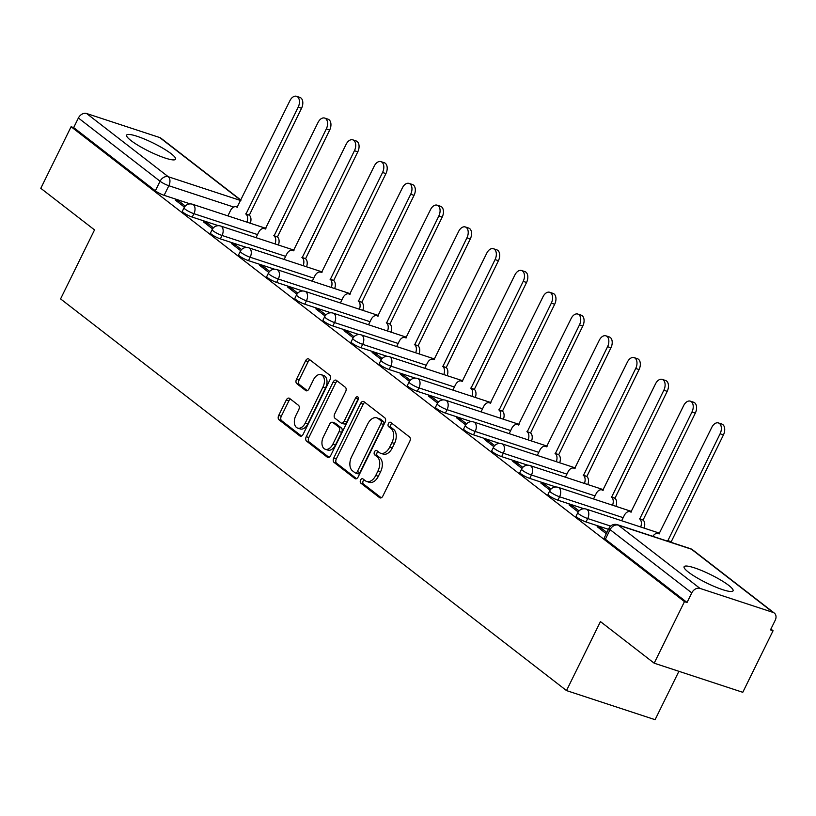 <?xml version="1.0" encoding="UTF-8"?>
<svg xmlns="http://www.w3.org/2000/svg" width="816" height="816" viewBox="0 0 816 816"><rect width="100%" height="100%" fill="white"/><g stroke="black" fill="none" stroke-linecap="round" stroke-linejoin="round"><path stroke-width="1.22" d="M360.611 480.032A2.407 1.51 -71.8 0 0 360.805 483.123L379.613 497.678A3.437 2.162 -71.8 0 0 380.032 497.903A3.437 2.162 -71.8 0 0 382.877 496.016L409.765 441.354A3.437 2.162 -71.8 0 0 409.489 436.948L390.691 422.392A2.407 1.51 -71.8 0 0 390.395 422.229A2.407 1.51 -71.8 0 0 388.406 423.555A2.407 1.51 -71.8 0 0 388.6 426.635L391.027 428.522A10.985 6.916 -71.8 0 1 391.915 442.629L389.671 447.178A10.985 6.916 -71.8 0 1 380.572 453.237A10.985 6.916 -71.8 0 1 379.226 452.513L376.788 450.626A2.407 1.51 -71.8 0 0 376.502 450.473A2.407 1.51 -71.8 0 0 374.503 451.799A2.407 1.51 -71.8 0 0 374.697 454.879L377.135 456.766A10.985 6.916 -71.8 0 1 378.012 470.863L375.778 475.422A10.985 6.916 -71.8 0 1 366.68 481.471A10.985 6.916 -71.8 0 1 365.333 480.757L362.896 478.87A2.407 1.51 -71.8 0 0 362.6 478.706A2.407 1.51 -71.8 0 0 360.611 480.032M364.089 479.788A2.407 1.51 -71.8 0 0 363.191 480.889A2.407 1.51 -71.8 0 0 363.385 483.97L381.235 497.791M391.874 423.31A2.407 1.51 -71.8 0 0 390.986 424.402A2.407 1.51 -71.8 0 0 391.18 427.492L393.618 429.369L391.027 428.522M377.981 451.554A2.407 1.51 -71.8 0 0 377.094 452.645A2.407 1.51 -71.8 0 0 377.288 455.726L379.715 457.613L377.135 456.766M688.439 572.149A27.285 4.631 26.2 0 0 714.969 586.765A27.285 4.631 26.2 0 0 733.064 590.815A27.285 4.631 26.2 0 0 728.729 585.388A27.285 4.631 26.2 0 0 702.199 570.772A27.285 4.631 26.2 0 0 684.104 566.722A27.285 4.631 26.2 0 0 688.439 572.149M130.958 140.546A27.285 4.631 26.2 0 0 157.488 155.162A27.285 4.631 26.2 0 0 175.583 159.212A27.285 4.631 26.2 0 0 171.248 153.785A27.285 4.631 26.2 0 0 144.707 139.169A27.285 4.631 26.2 0 0 126.613 135.119A27.285 4.631 26.2 0 0 130.958 140.546M289.537 398.381A3.437 2.162 -71.8 0 0 289.109 398.147A3.437 2.162 -71.8 0 0 286.273 400.044L278.725 415.375A3.437 2.162 -71.8 0 0 279.001 419.781L299.88 435.958A3.437 2.162 -71.8 0 0 300.298 436.183A3.437 2.162 -71.8 0 0 303.144 434.285L330.041 379.624A3.437 2.162 -71.8 0 0 329.766 375.217L308.887 359.05A3.437 2.162 -71.8 0 0 308.458 358.826A3.437 2.162 -71.8 0 0 305.623 360.723L296.504 379.246A3.437 2.162 -71.8 0 0 296.779 383.653L305.714 390.568A3.437 2.162 -71.8 0 0 306.143 390.793A3.437 2.162 -71.8 0 0 308.978 388.906L313.497 379.715A9.19 5.783 -71.8 0 1 321.106 374.656A9.19 5.783 -71.8 0 1 322.973 387.049L305.266 423.035A9.19 5.783 -71.8 0 1 297.656 428.094A9.19 5.783 -71.8 0 1 295.79 415.701L298.748 409.703A3.437 2.162 -71.8 0 0 298.472 405.297L289.537 398.381M699.985 588.397L773.078 612.418A6.997 5.304 127.7 0 1 774.313 613.071A6.997 5.304 127.7 0 1 775.2 620.303L770.477 629.891L773.068 630.737L742.774 692.305L654.177 663.184L600.443 621.588L566.498 690.581L60.578 298.901L94.534 229.908L40.8 188.312L71.094 126.745L684.471 601.627L687.052 602.473L691.774 592.885L610.093 529.645A6.997 1.183 -153.8 0 1 608.981 528.258L604.268 537.846A6.997 1.183 -153.8 0 0 605.38 539.243L610.093 529.645A6.997 5.304 127.7 0 1 618.304 525.157L699.985 588.397A6.997 5.304 127.7 0 0 691.774 592.885M654.177 663.184L684.471 601.627M333.764 457.99A3.437 2.162 -71.8 0 0 334.04 462.397L354.919 478.564A3.437 2.162 -71.8 0 0 355.337 478.788A3.437 2.162 -71.8 0 0 358.183 476.901L385.081 422.239A3.437 2.162 -71.8 0 0 384.805 417.833L363.926 401.666A3.437 2.162 -71.8 0 0 363.497 401.441A3.437 2.162 -71.8 0 0 360.662 403.328L333.764 457.99L336.345 458.837A3.437 2.162 -71.8 0 0 336.62 463.243L356.551 478.676M327.4 457.256L306.52 441.089A3.437 2.162 -71.8 0 1 306.245 436.682L333.142 382.021A3.437 2.162 -71.8 0 1 335.978 380.134A3.437 2.162 -71.8 0 1 336.406 380.358L345.341 387.274A3.437 2.162 -71.8 0 1 345.617 391.68L334.703 413.855A3.437 2.162 -71.8 0 0 334.978 418.261L340.915 422.851A3.437 2.162 -71.8 0 0 341.333 423.076A3.437 2.162 -71.8 0 0 344.179 421.178L355.531 398.106A2.407 1.51 -71.8 0 1 357.52 396.78A2.407 1.51 -71.8 0 1 358.01 400.024L330.664 455.593A3.437 2.162 -71.8 0 1 327.818 457.48A3.437 2.162 -71.8 0 1 327.4 457.256L328.297 457.552M190.24 203.908L164.118 195.32L168.841 185.732A6.997 1.183 -153.8 0 1 160.069 181.244L78.397 118.004A6.997 5.304 -52.3 0 1 86.608 113.516L159.701 137.537A6.997 5.304 -52.3 0 1 160.946 138.19L240.975 200.155M773.068 630.737L770.896 629.054M678.902 671.313L655.095 719.692L566.498 690.581M71.094 126.745L73.675 127.592L78.397 118.004M606.9 532.481L601.025 527.932L600.403 529.176M601.025 527.932L597.149 526.657L606.288 533.735M579.044 510.908L572.893 506.155L572.281 507.399M572.893 506.155L569.017 504.88L578.197 511.989M550.912 489.141L544.772 484.378L544.15 485.622M544.772 484.378L540.896 483.103L550.076 490.212M522.791 467.364L516.64 462.601L516.028 463.855M516.64 462.601L512.764 461.326L521.944 468.435M494.659 445.587L488.519 440.824L487.897 442.078M488.519 440.824L484.643 439.549L493.823 446.658M466.538 423.81L460.387 419.047L459.775 420.301M460.387 419.047L456.511 417.772L465.691 424.881M438.406 402.033L432.266 397.27L431.644 398.524M432.266 397.27L428.39 396.005L437.57 403.104M410.285 380.256L404.134 375.503L403.522 376.747M404.134 375.503L400.258 374.228L409.438 381.327M382.153 358.479L376.013 353.726L375.391 354.97M376.013 353.726L372.137 352.451L381.317 359.55M354.032 336.712L347.881 331.949L347.269 333.193M347.881 331.949L344.005 330.674L353.185 337.783M325.9 314.935L319.76 310.172L319.138 311.426M319.76 310.172L315.884 308.897L325.064 316.006M297.779 293.158L291.628 288.395L291.016 289.649M291.628 288.395L287.752 287.12L296.932 294.229M269.647 271.381L263.507 266.618L262.885 267.872M263.507 266.618L259.631 265.343L268.811 272.452M241.526 249.604L235.375 244.841L234.763 246.095M235.375 244.841L231.499 243.576L240.679 250.675M213.394 227.827L207.254 223.064L206.632 224.318M207.254 223.064L203.378 221.799L212.558 228.898M218.372 225.675L192.25 217.097L193.922 213.69A6.997 1.183 -153.8 0 1 187.18 210.548A6.997 1.183 -153.8 0 1 184.039 207.815L182.366 211.211A6.997 1.183 26.2 0 0 185.497 213.955A6.997 1.183 26.2 0 0 192.25 217.097M246.493 247.452L220.381 238.874L222.054 235.467A6.997 1.183 -153.8 0 1 215.302 232.325A6.997 1.183 -153.8 0 1 212.17 229.582L210.487 232.988A6.997 1.183 26.2 0 0 213.629 235.732A6.997 1.183 26.2 0 0 220.381 238.874M274.625 269.229L248.503 260.651L250.175 257.244A6.997 1.183 -153.8 0 1 243.433 254.102A6.997 1.183 -153.8 0 1 240.292 251.359L238.619 254.765A6.997 1.183 26.2 0 0 241.75 257.509A6.997 1.183 26.2 0 0 248.503 260.651M302.746 291.006L276.634 282.418L278.307 279.021A6.997 1.183 -153.8 0 1 271.555 275.879A6.997 1.183 -153.8 0 1 268.423 273.136L266.74 276.542A6.997 1.183 26.2 0 0 269.882 279.276A6.997 1.183 26.2 0 0 276.634 282.418M330.878 312.783L304.756 304.195L306.428 300.798A6.997 1.183 -153.8 0 1 299.686 297.656A6.997 1.183 -153.8 0 1 296.545 294.913L294.872 298.319A6.997 1.183 26.2 0 0 298.003 301.053A6.997 1.183 26.2 0 0 304.756 304.195M358.999 334.56L332.887 325.972L334.56 322.575A6.997 1.183 -153.8 0 1 327.808 319.433A6.997 1.183 -153.8 0 1 324.676 316.69L323.003 320.096A6.997 1.183 26.2 0 0 326.135 322.83A6.997 1.183 26.2 0 0 332.887 325.972M387.131 356.337L361.009 347.749L362.681 344.342A6.997 1.183 -153.8 0 1 355.939 341.2A6.997 1.183 -153.8 0 1 352.798 338.467L351.125 341.863A6.997 1.183 26.2 0 0 354.256 344.607A6.997 1.183 26.2 0 0 361.009 347.749M415.252 378.104L389.14 369.526L390.813 366.119A6.997 1.183 -153.8 0 1 384.061 362.977A6.997 1.183 -153.8 0 1 380.929 360.244L379.256 363.64A6.997 1.183 26.2 0 0 382.388 366.384A6.997 1.183 26.2 0 0 389.14 369.526M443.384 399.881L417.262 391.303L418.934 387.896A6.997 1.183 -153.8 0 1 412.192 384.754A6.997 1.183 -153.8 0 1 409.051 382.021L407.378 385.417A6.997 1.183 26.2 0 0 410.509 388.161A6.997 1.183 26.2 0 0 417.262 391.303M471.505 421.658L445.393 413.08L447.066 409.673A6.997 1.183 -153.8 0 1 440.314 406.531A6.997 1.183 -153.8 0 1 437.182 403.787L435.509 407.194A6.997 1.183 26.2 0 0 438.641 409.938A6.997 1.183 26.2 0 0 445.393 413.08M499.637 443.435L473.515 434.846L475.187 431.45A6.997 1.183 -153.8 0 1 468.445 428.308A6.997 1.183 -153.8 0 1 465.304 425.564L463.631 428.971A6.997 1.183 26.2 0 0 466.762 431.705A6.997 1.183 26.2 0 0 473.515 434.846M527.758 465.212L501.646 456.623L503.319 453.227A6.997 1.183 -153.8 0 1 496.567 450.085A6.997 1.183 -153.8 0 1 493.435 447.341L491.762 450.748A6.997 1.183 26.2 0 0 494.894 453.482A6.997 1.183 26.2 0 0 501.646 456.623M555.89 486.989L529.768 478.4L531.44 475.004A6.997 1.183 -153.8 0 1 524.698 471.862A6.997 1.183 -153.8 0 1 521.557 469.118L519.884 472.525A6.997 1.183 26.2 0 0 523.015 475.259A6.997 1.183 26.2 0 0 529.768 478.4M584.011 508.766L557.899 500.177L559.572 496.771A6.997 1.183 -153.8 0 1 552.82 493.629A6.997 1.183 -153.8 0 1 549.688 490.895L548.015 494.302A6.997 1.183 26.2 0 0 551.147 497.036A6.997 1.183 26.2 0 0 557.899 500.177M608.461 529.329L586.021 521.954L587.693 518.548A6.997 1.183 -153.8 0 1 580.951 515.406A6.997 1.183 -153.8 0 1 577.81 512.672L576.137 516.069A6.997 1.183 26.2 0 0 579.268 518.813A6.997 1.183 26.2 0 0 586.021 521.954M185.273 206.05L179.122 201.297L175.246 200.022L184.426 207.121M179.122 201.297L178.51 202.541M73.675 127.592L155.356 190.832A6.997 1.183 26.2 0 0 164.118 195.32M687.052 602.473L605.38 539.243M366.68 481.471L369.26 482.327A10.985 6.916 -71.8 0 0 378.359 476.269L375.778 475.422M379.715 457.613A10.985 6.916 -71.8 0 1 380.603 471.719L378.359 476.269M380.572 453.237L383.163 454.084A10.985 6.916 -71.8 0 0 392.251 448.025L389.671 447.178M393.618 429.369A10.985 6.916 -71.8 0 1 394.495 443.476L392.251 448.025M364.874 402.4A3.437 2.162 -71.8 0 0 363.242 404.175L336.345 458.837M355.062 472.811A2.407 1.51 -71.8 0 0 355.358 472.964A2.407 1.51 -71.8 0 0 357.347 471.638L380.96 423.657A2.407 1.51 -71.8 0 0 380.766 420.577L378.196 418.588A10.985 6.916 -71.8 0 0 376.849 417.863A10.985 6.916 -71.8 0 0 367.751 423.922L351.614 456.715A10.985 6.916 -71.8 0 0 352.502 470.822L355.062 472.811M357.653 473.657A2.407 1.51 -71.8 0 0 357.949 473.81A2.407 1.51 -71.8 0 0 359.938 472.484L357.347 471.638M376.849 417.863L379.43 418.72A10.985 6.916 -71.8 0 1 380.786 419.434L383.347 421.423A2.407 1.51 -71.8 0 1 383.54 424.514L359.938 472.484M329.032 457.368L309.101 441.935L306.52 441.089M337.355 381.103A3.437 2.162 -71.8 0 0 335.723 382.877L308.825 437.529A3.437 2.162 -71.8 0 0 309.101 441.935M343.495 423.698A3.437 2.162 -71.8 0 0 343.913 423.922A3.437 2.162 -71.8 0 0 346.759 422.035L358.112 398.953L355.531 398.106M323.391 436.856A9.19 5.783 -71.8 0 0 325.258 449.249A9.19 5.783 -71.8 0 0 332.857 444.19L339.099 431.511A3.437 2.162 -71.8 0 0 338.824 427.105L332.887 422.515A3.437 2.162 -71.8 0 0 332.469 422.28A3.437 2.162 -71.8 0 0 329.623 424.177L323.391 436.856M325.258 449.249L327.838 450.095A9.19 5.783 -71.8 0 0 335.437 445.036L332.857 444.19M334.58 423.065A3.437 2.162 -71.8 0 1 335.05 423.137A3.437 2.162 -71.8 0 1 335.478 423.361L341.404 427.951A3.437 2.162 -71.8 0 1 341.68 432.358L335.437 445.036M297.656 428.094L300.247 428.941A9.19 5.783 -71.8 0 0 307.846 423.881L305.266 423.035M321.106 374.656L323.687 375.503A9.19 5.783 -71.8 0 1 325.553 387.896L307.846 423.881M309.835 359.795A3.437 2.162 -71.8 0 0 308.203 361.57L299.084 380.093A3.437 2.162 -71.8 0 0 299.36 384.499L307.346 390.68M290.486 399.116A3.437 2.162 -71.8 0 0 288.854 400.891L281.306 416.231A3.437 2.162 -71.8 0 0 281.581 420.638L301.512 436.06M668.549 541.498A6.997 4.406 -71.8 0 0 667.835 540.733L720.089 433.796A8.048 5.059 -71.8 0 0 718.447 422.943A8.048 5.059 -71.8 0 0 711.787 427.37L659.002 533.899A6.997 4.406 -71.8 0 0 658.145 533.44A6.997 4.406 -71.8 0 0 652.882 536.347M718.447 422.943L721.803 424.045A8.048 5.059 108.2 0 1 723.445 434.897L671.191 541.834A6.997 4.406 108.2 0 1 671.915 542.599M670.925 541.63L667.57 540.529M640.682 526.993A6.997 4.406 -71.8 0 0 639.713 518.956L691.958 412.019A8.048 5.059 -71.8 0 0 690.326 401.166A8.048 5.059 -71.8 0 0 683.665 405.593L630.88 512.122A6.997 4.406 -71.8 0 0 630.013 511.663A6.997 4.406 -71.8 0 0 624.23 515.518L621.659 520.741M690.326 401.166L693.682 402.268A8.048 5.059 108.2 0 1 695.314 413.12L643.069 520.067A6.997 4.406 108.2 0 1 644.038 528.095M642.794 519.853L639.438 518.752M612.551 505.216A6.997 4.406 -71.8 0 0 611.582 497.179L663.836 390.242A8.048 5.059 -71.8 0 0 662.194 379.389A8.048 5.059 -71.8 0 0 655.534 383.826L602.749 490.345A6.997 4.406 -71.8 0 0 601.892 489.886A6.997 4.406 -71.8 0 0 596.098 493.741L593.528 498.964M662.194 379.389L665.55 380.491A8.048 5.059 108.2 0 1 667.192 391.343L614.938 498.29A6.997 4.406 108.2 0 1 615.917 506.318M614.672 498.076L611.317 496.975M584.429 483.439A6.997 4.406 -71.8 0 0 583.46 475.412L635.705 368.465A8.048 5.059 -71.8 0 0 634.073 357.612A8.048 5.059 -71.8 0 0 627.412 362.049L574.627 468.568A6.997 4.406 -71.8 0 0 573.76 468.109A6.997 4.406 -71.8 0 0 567.977 471.964L565.396 477.187M634.073 357.612L637.429 358.714A8.048 5.059 108.2 0 1 639.061 369.566L586.816 476.513A6.997 4.406 108.2 0 1 587.785 484.541M586.541 476.299L583.185 475.198M556.298 461.662A6.997 4.406 -71.8 0 0 555.329 453.635L607.573 346.688A8.048 5.059 -71.8 0 0 605.941 335.835A8.048 5.059 -71.8 0 0 599.281 340.272L546.496 446.791A6.997 4.406 -71.8 0 0 545.639 446.332A6.997 4.406 -71.8 0 0 539.845 450.187L537.275 455.41M605.941 335.835L609.297 336.937A8.048 5.059 108.2 0 1 610.939 347.8L558.685 454.736A6.997 4.406 108.2 0 1 559.664 462.774M558.419 454.522L555.064 453.421M528.176 439.885A6.997 4.406 -71.8 0 0 527.207 431.858L579.452 324.921A8.048 5.059 -71.8 0 0 577.82 314.058A8.048 5.059 -71.8 0 0 571.159 318.495L518.374 425.014A6.997 4.406 -71.8 0 0 517.507 424.555A6.997 4.406 -71.8 0 0 511.724 428.41L509.143 433.633M577.82 314.058L581.176 315.17A8.048 5.059 108.2 0 1 582.808 326.023L530.563 432.959A6.997 4.406 108.2 0 1 531.532 440.997M530.288 432.755L526.932 431.644M500.045 418.118A6.997 4.406 -71.8 0 0 499.076 410.081L551.32 303.144A8.048 5.059 -71.8 0 0 549.688 292.281A8.048 5.059 -71.8 0 0 543.028 296.718L490.243 403.237A6.997 4.406 -71.8 0 0 489.386 402.778A6.997 4.406 -71.8 0 0 483.592 406.633L481.022 411.866M549.688 292.281L553.044 293.393A8.048 5.059 108.2 0 1 554.686 304.246L502.432 411.182A6.997 4.406 108.2 0 1 503.411 419.22M502.166 410.978L498.811 409.867M471.923 396.341A6.997 4.406 -71.8 0 0 470.954 388.304L523.199 281.367A8.048 5.059 -71.8 0 0 521.567 270.514A8.048 5.059 -71.8 0 0 514.906 274.941L462.121 381.47A6.997 4.406 -71.8 0 0 461.254 381.001A6.997 4.406 -71.8 0 0 455.471 384.856L452.89 390.089M521.567 270.514L524.923 271.616A8.048 5.059 108.2 0 1 526.555 282.469L474.31 389.405A6.997 4.406 108.2 0 1 475.279 397.443M474.035 389.201L470.679 388.1M443.792 374.564A6.997 4.406 -71.8 0 0 442.823 366.527L495.067 259.59A8.048 5.059 -71.8 0 0 493.435 248.737A8.048 5.059 -71.8 0 0 486.775 253.164L433.99 359.693A6.997 4.406 -71.8 0 0 433.133 359.234A6.997 4.406 -71.8 0 0 427.339 363.089L424.769 368.312M493.435 248.737L496.791 249.839A8.048 5.059 108.2 0 1 498.433 260.692L446.179 367.628A6.997 4.406 108.2 0 1 447.158 375.666M445.913 367.424L442.558 366.323M415.67 352.787A6.997 4.406 -71.8 0 0 414.701 344.75L466.946 237.813A8.048 5.059 -71.8 0 0 465.314 226.96A8.048 5.059 -71.8 0 0 458.653 231.397L405.868 337.916A6.997 4.406 -71.8 0 0 405.001 337.457A6.997 4.406 -71.8 0 0 399.218 341.312L396.637 346.535M465.314 226.96L468.67 228.062A8.048 5.059 108.2 0 1 470.302 238.915L418.057 345.862A6.997 4.406 108.2 0 1 419.026 353.889M417.782 345.647L414.426 344.546M387.539 331.01A6.997 4.406 -71.8 0 0 386.57 322.973L438.814 216.036A8.048 5.059 -71.8 0 0 437.182 205.183A8.048 5.059 -71.8 0 0 430.522 209.62L377.737 316.139A6.997 4.406 -71.8 0 0 376.88 315.68A6.997 4.406 -71.8 0 0 371.086 319.535L368.516 324.758M437.182 205.183L440.538 206.285A8.048 5.059 108.2 0 1 442.18 217.138L389.926 324.085A6.997 4.406 108.2 0 1 390.905 332.112M389.66 323.87L386.305 322.769M359.417 309.233A6.997 4.406 -71.8 0 0 358.448 301.206L410.693 194.259A8.048 5.059 -71.8 0 0 409.061 183.406A8.048 5.059 -71.8 0 0 402.4 187.843L349.605 294.362A6.997 4.406 -71.8 0 0 348.748 293.903A6.997 4.406 -71.8 0 0 342.955 297.758L340.384 302.981M409.061 183.406L412.417 184.508A8.048 5.059 108.2 0 1 414.049 195.361L361.804 302.308A6.997 4.406 108.2 0 1 362.773 310.335M361.529 302.093L358.173 300.992M331.286 287.456A6.997 4.406 -71.8 0 0 330.317 279.429L382.561 172.482A8.048 5.059 -71.8 0 0 380.929 161.629A8.048 5.059 -71.8 0 0 374.269 166.066L321.484 272.585A6.997 4.406 -71.8 0 0 320.627 272.126A6.997 4.406 -71.8 0 0 314.833 275.981L312.263 281.204M380.929 161.629L384.285 162.731A8.048 5.059 108.2 0 1 385.927 173.594L333.673 280.531A6.997 4.406 108.2 0 1 334.652 288.568M333.407 280.316L330.052 279.215M303.164 265.69A6.997 4.406 -71.8 0 0 302.195 257.652L354.44 150.715A8.048 5.059 -71.8 0 0 352.808 139.852A8.048 5.059 -71.8 0 0 346.147 144.289L293.352 250.808A6.997 4.406 -71.8 0 0 292.495 250.349A6.997 4.406 -71.8 0 0 286.702 254.204L284.131 259.427M352.808 139.852L356.164 140.964A8.048 5.059 108.2 0 1 357.796 151.817L305.551 258.754A6.997 4.406 108.2 0 1 306.52 266.791M305.276 258.55L301.92 257.438M275.033 243.913A6.997 4.406 -71.8 0 0 274.064 235.875L326.308 128.938A8.048 5.059 -71.8 0 0 324.676 118.075A8.048 5.059 -71.8 0 0 318.016 122.512L265.231 229.031A6.997 4.406 -71.8 0 0 264.374 228.572A6.997 4.406 -71.8 0 0 258.58 232.427L256.01 237.66M324.676 118.075L328.032 119.187A8.048 5.059 108.2 0 1 329.674 130.04L277.42 236.977A6.997 4.406 108.2 0 1 278.399 245.014M277.154 236.773L273.799 235.661M246.911 222.136A6.997 4.406 -71.8 0 0 245.942 214.098L298.187 107.161A8.048 5.059 -71.8 0 0 296.555 96.308A8.048 5.059 -71.8 0 0 289.894 100.735L237.099 207.264A6.997 4.406 -71.8 0 0 236.242 206.795A6.997 4.406 -71.8 0 0 230.449 210.65L227.878 215.883M296.555 96.308L299.911 97.41A8.048 5.059 108.2 0 1 301.543 108.263L249.298 215.2A6.997 4.406 108.2 0 1 250.267 223.237M249.023 214.996L245.667 213.894M363.385 483.97L360.805 483.123M391.18 427.492L388.6 426.635M377.288 455.726L374.697 454.879M233.743 207.06L168.841 185.732A6.997 4.406 108.2 0 0 168.28 176.746L240.771 200.573M240.863 200.379L159.701 137.537M86.608 113.516L168.28 176.746A6.997 5.304 127.7 0 0 160.069 181.244L155.356 190.832M773.078 612.418L691.407 549.188L618.304 525.157A6.997 4.406 -71.8 0 0 617.447 524.698A6.997 6.997 0 0 0 608.981 528.258M257.519 234.59L193.922 213.69A6.997 4.406 108.2 0 0 193.361 204.714A6.997 4.406 108.2 0 0 192.505 204.255A6.997 6.997 0 0 0 184.039 207.815M285.641 256.367L222.054 235.467A6.997 4.406 108.2 0 0 221.493 226.491A6.997 4.406 108.2 0 0 220.626 226.032A6.997 6.997 0 0 0 212.17 229.582M313.772 278.144L250.175 257.244A6.997 4.406 108.2 0 0 249.614 248.268A6.997 4.406 108.2 0 0 248.758 247.809A6.997 6.997 0 0 0 240.292 251.359M341.894 299.921L278.307 279.021A6.997 4.406 108.2 0 0 277.746 270.035A6.997 4.406 108.2 0 0 276.879 269.576A6.997 6.997 0 0 0 268.423 273.136M370.025 321.698L306.428 300.798A6.997 4.406 108.2 0 0 305.867 291.812A6.997 4.406 108.2 0 0 305.011 291.353A6.997 6.997 0 0 0 296.545 294.913M398.147 343.465L334.56 322.575A6.997 4.406 108.2 0 0 333.999 313.589A6.997 4.406 108.2 0 0 333.132 313.13A6.997 6.997 0 0 0 324.676 316.69M426.278 365.242L362.681 344.342A6.997 4.406 108.2 0 0 362.12 335.366A6.997 4.406 108.2 0 0 361.264 334.907A6.997 6.997 0 0 0 352.798 338.467M454.4 387.019L390.813 366.119A6.997 4.406 108.2 0 0 390.252 357.143A6.997 4.406 108.2 0 0 389.385 356.684A6.997 6.997 0 0 0 380.929 360.244M482.531 408.796L418.934 387.896A6.997 4.406 108.2 0 0 418.373 378.92A6.997 4.406 108.2 0 0 417.517 378.461A6.997 6.997 0 0 0 409.051 382.021M510.653 430.573L447.066 409.673A6.997 4.406 108.2 0 0 446.505 400.697A6.997 4.406 108.2 0 0 445.638 400.238A6.997 6.997 0 0 0 437.182 403.787M538.784 452.35L475.187 431.45A6.997 4.406 108.2 0 0 474.626 422.474A6.997 4.406 108.2 0 0 473.77 422.005A6.997 6.997 0 0 0 465.304 425.564M566.906 474.127L503.319 453.227A6.997 4.406 108.2 0 0 502.758 444.241A6.997 4.406 108.2 0 0 501.891 443.782A6.997 6.997 0 0 0 493.435 447.341M595.037 495.904L531.44 475.004A6.997 4.406 108.2 0 0 530.879 466.018A6.997 4.406 108.2 0 0 530.023 465.559A6.997 6.997 0 0 0 521.557 469.118M623.159 517.67L559.572 496.771A6.997 4.406 108.2 0 0 559.011 487.795A6.997 4.406 108.2 0 0 558.144 487.336A6.997 6.997 0 0 0 549.688 490.895M610.643 526.096L587.693 518.548A6.997 4.406 108.2 0 0 587.132 509.572A6.997 4.406 108.2 0 0 586.276 509.113A6.997 6.997 0 0 0 577.81 512.672M659.369 533.134A6.997 4.406 108.2 0 1 659.685 533.256A6.997 6.997 0 0 0 659.369 533.134L586.276 509.113M631.247 511.357A6.997 4.406 108.2 0 1 631.564 511.489A6.997 6.997 0 0 0 631.247 511.357L558.144 487.336M603.116 489.58A6.997 4.406 108.2 0 1 603.432 489.712A6.997 6.997 0 0 0 603.116 489.58L530.023 465.559M574.994 467.813A6.997 4.406 108.2 0 1 575.311 467.935A6.997 6.997 0 0 0 574.994 467.813L501.891 443.782M546.863 446.036A6.997 4.406 108.2 0 1 547.179 446.158A6.997 6.997 0 0 0 546.863 446.036L473.77 422.005M518.741 424.259A6.997 4.406 108.2 0 1 519.058 424.381A6.997 6.997 0 0 0 518.741 424.259L445.638 400.238M490.61 402.482A6.997 4.406 108.2 0 1 490.926 402.604A6.997 6.997 0 0 0 490.61 402.482L417.517 378.461M462.488 380.705A6.997 4.406 108.2 0 1 462.805 380.827A6.997 6.997 0 0 0 462.488 380.705L389.385 356.684M434.357 358.928A6.997 4.406 108.2 0 1 434.673 359.05A6.997 6.997 0 0 0 434.357 358.928L361.264 334.907M406.235 337.151A6.997 4.406 108.2 0 1 406.552 337.283A6.997 6.997 0 0 0 406.235 337.151L333.132 313.13M378.104 315.374A6.997 4.406 108.2 0 1 378.42 315.506A6.997 6.997 0 0 0 378.104 315.374L305.011 291.353M349.982 293.607A6.997 4.406 108.2 0 1 350.299 293.729A6.997 6.997 0 0 0 349.982 293.607L276.879 269.576M321.851 271.83A6.997 4.406 108.2 0 1 322.167 271.952A6.997 6.997 0 0 0 321.851 271.83L248.758 247.809M293.729 250.053A6.997 4.406 108.2 0 1 294.046 250.175A6.997 6.997 0 0 0 293.729 250.053L220.626 226.032M265.598 228.276A6.997 4.406 108.2 0 1 265.914 228.398A6.997 6.997 0 0 0 265.598 228.276L192.505 204.255M690.54 548.719A6.997 4.406 -71.8 0 1 691.407 549.188A6.997 5.304 -52.3 0 1 692.641 549.841A6.997 6.997 0 0 0 690.54 548.719L617.447 524.698M380.603 471.719L378.012 470.863M394.495 443.476L391.915 442.629M380.501 497.974L379.613 497.678M363.242 404.175L360.662 403.328M355.817 478.859L354.919 478.564M336.62 463.243L334.04 462.397M383.54 424.514L380.96 423.657M383.347 421.423L380.766 420.577M380.786 419.434L378.196 418.588M308.825 437.529L306.245 436.682M335.723 382.877L333.142 382.021M346.759 422.035L344.179 421.178M341.68 432.358L339.099 431.511M341.404 427.951L338.824 427.105M335.478 423.361L332.887 422.515M325.553 387.896L322.973 387.049M306.612 390.864L305.714 390.568M299.36 384.499L296.779 383.653M299.084 380.093L296.504 379.246M308.203 361.57L305.623 360.723M300.778 436.244L299.88 435.958M281.581 420.638L279.001 419.781M281.306 416.231L278.725 415.375M288.854 400.891L286.273 400.044M671.191 541.834L667.835 540.733M723.445 434.897L720.089 433.796M643.069 520.067L639.713 518.956M695.314 413.12L691.958 412.019M614.938 498.29L611.582 497.179M667.192 391.343L663.836 390.242M586.816 476.513L583.46 475.412M639.061 369.566L635.705 368.465M558.685 454.736L555.329 453.635M610.939 347.8L607.573 346.688M530.563 432.959L527.207 431.858M582.808 326.023L579.452 324.921M502.432 411.182L499.076 410.081M554.686 304.246L551.32 303.144M474.31 389.405L470.954 388.304M526.555 282.469L523.199 281.367M446.179 367.628L442.823 366.527M498.433 260.692L495.067 259.59M418.057 345.862L414.701 344.75M470.302 238.915L466.946 237.813M389.926 324.085L386.57 322.973M442.18 217.138L438.814 216.036M361.804 302.308L358.448 301.206M414.049 195.361L410.693 194.259M333.673 280.531L330.317 279.429M385.927 173.594L382.561 172.482M305.551 258.754L302.195 257.652M357.796 151.817L354.44 150.715M277.42 236.977L274.064 235.875M329.674 130.04L326.308 128.938M249.298 215.2L245.942 214.098M301.543 108.263L298.187 107.161M774.313 613.071L692.641 549.841M357.949 473.81L355.358 472.964M343.913 423.922L341.333 423.076M335.05 423.137L332.469 422.28M659.399 533.848L658.145 533.44M631.268 512.071L630.013 511.663M603.146 490.294L601.892 489.886M575.015 468.517L573.76 468.109M546.893 446.75L545.639 446.332M518.762 424.973L517.507 424.555M490.64 403.196L489.386 402.778M462.509 381.419L461.254 381.001M434.387 359.642L433.133 359.234M406.256 337.865L405.001 337.457M378.134 316.088L376.88 315.68M350.003 294.311L348.748 293.903M321.881 272.544L320.627 272.126M293.75 250.767L292.495 250.349M265.628 228.99L264.374 228.572M237.497 207.213L236.242 206.795"/></g></svg>
